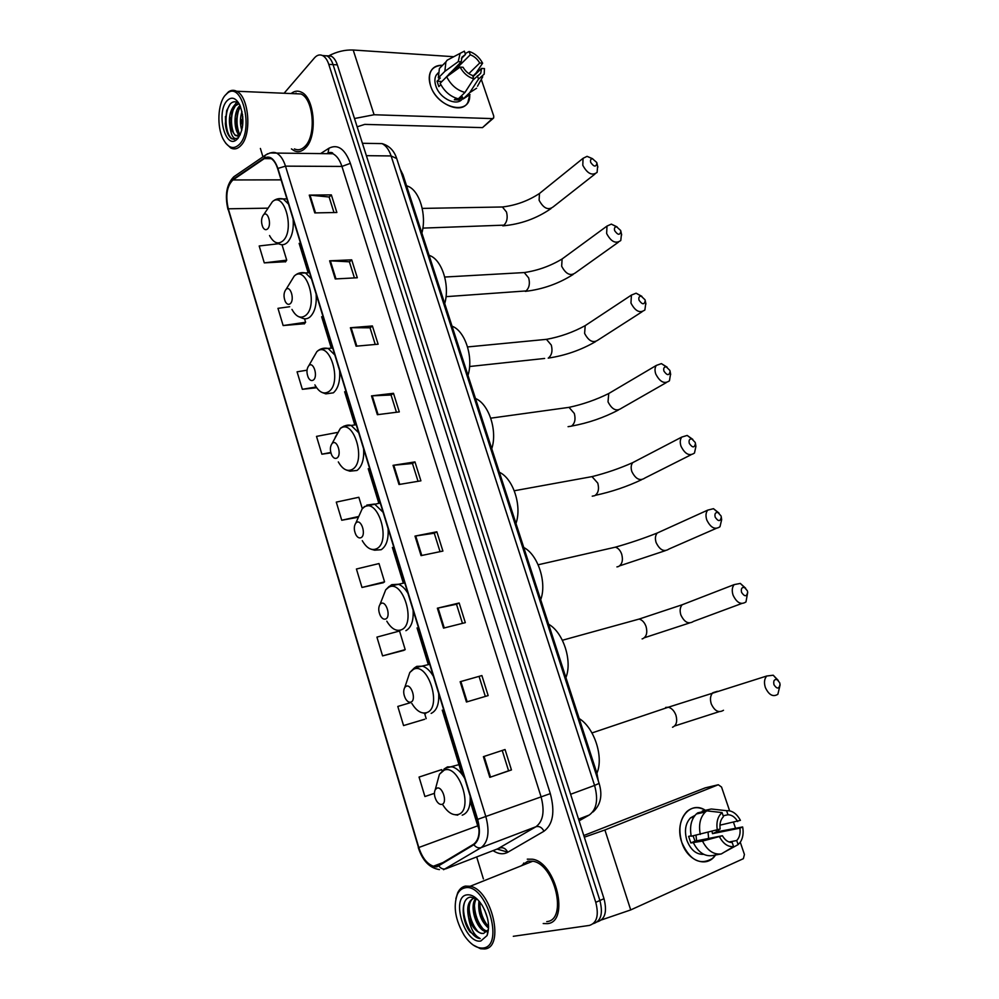 <?xml version="1.0" encoding="UTF-8"?>
<svg xmlns="http://www.w3.org/2000/svg" width="999" height="999" viewBox="0 0 999 999"><rect width="100%" height="100%" fill="white"/><g stroke="black" fill="none" stroke-linecap="round" stroke-linejoin="round"><path stroke-width="1.5" d="M400.075 168.931L402.984 174.763L596.89 773.164L598.376 781.156M597.377 921.815L597.589 921.715C605.119 919.292 607.255 911.625 603.995 898.688L337.337 64.86C335.889 60.489 333.853 57.592 331.231 56.169L326.685 55.769M593.506 923.563C601.023 921.153 603.159 913.461 599.887 900.499L333.067 64.61C331.631 60.24 329.595 57.33 326.973 55.894L322.427 55.507L326.973 55.894C329.595 57.33 331.631 60.24 333.067 64.61L599.887 900.499C603.159 913.461 601.023 921.153 593.506 923.563L593.269 923.675M547.377 923.638C570.004 922.189 556.068 862.324 532.492 859.215L527.285 859.165L532.492 859.215C556.068 862.324 570.004 922.189 547.377 923.638L543.206 923.538L547.377 923.638M305.619 147.877C317.719 136.451 314.735 97.527 301.261 92.12C297.752 90.459 294.368 90.934 291.109 93.556C294.368 90.934 297.752 90.459 301.261 92.12C314.735 97.527 317.719 136.451 305.619 147.877C302.023 151.586 298.226 152.547 294.23 150.749C298.226 152.547 302.023 151.586 305.619 147.877M296.091 93.132L295.304 93.731L296.091 93.132M436.738 866.295L433.404 866.208C427.072 863.998 422.202 857.754 418.806 847.502L228.296 208.803C225.337 195.654 226.885 186.039 232.929 179.957L264.285 158.616L270.517 158.192C273.576 159.84 275.949 163.349 277.66 168.681L477.335 819.467C480.469 831.505 479.233 839.747 473.651 844.205L436.738 866.295M436.9 866.845L473.876 844.742C479.607 840.171 480.856 831.717 477.647 819.38L277.884 168.431C274.35 158.629 269.792 155.195 264.186 158.117L232.829 179.47C226.636 185.702 225.062 195.554 228.097 209.041L418.519 847.577C423.139 860.663 429.27 867.082 436.9 866.845M278.321 243.768L259.191 245.966L264.285 262.874L285.614 261.726M289.685 306.718L277.972 308.341L283.142 325.549L304.458 323.738M440.147 770.117L419.056 777.06L424.912 796.54L434.403 793.343M410.676 702.609L397.802 706.443L403.559 725.574L424.687 719.243M382.58 655.893L405.194 649.625L399.538 631.018L376.923 637.112L382.58 655.893L403.758 650.386M361.988 587.462L384.565 581.843L379.008 563.561L356.431 569.005L361.988 587.462L383.191 582.742M291.433 148.888L294.23 150.749L291.433 148.888M260.389 148.451L262.949 156.843M476.685 856.955L483.391 878.933M513.299 936.3L589.398 925.424C596.915 923.014 599.038 915.309 595.766 902.322L328.783 64.361C327.335 59.977 325.312 57.068 322.689 55.632C319.792 54.246 317.058 54.982 314.498 57.855L284.091 93.257M350.387 327.734L372.402 325.961L378.122 344.205L356.106 346.191L350.387 327.734L351.124 327.697L356.83 346.129M329.633 260.814L351.698 259.84L357.305 277.759L335.252 278.946L329.633 260.814L330.369 260.814L335.989 278.908M309.265 195.117L331.356 194.892L336.863 212.487L314.785 212.912L309.265 195.117L310.002 195.142L315.509 212.899M414.997 536.088L436.863 531.793L442.907 551.073L421.054 555.619L414.997 536.088L415.721 535.963L421.778 555.469M437.362 608.204L459.165 602.996L465.322 622.652L443.531 628.121L437.362 608.204L438.086 608.041L444.255 627.934M460.152 681.718L481.893 675.561L488.161 695.591L466.446 702.01L460.152 681.718L460.876 681.518L467.157 701.798M483.391 756.668L505.057 749.525L511.451 769.942L489.81 777.359L483.391 756.668M371.516 395.891L393.494 393.306L399.313 411.9L377.36 414.697L371.516 395.891L372.252 395.829L378.072 414.61M393.057 465.334L414.972 461.913L420.904 480.831L399.001 484.503L393.057 465.334L393.781 465.234L399.725 484.378M307.005 370.192L297.078 371.815L302.347 389.31L316.621 387.749M336.975 432.53L316.508 436.388L321.878 454.195L330.881 452.897M362.312 508.666L358.841 497.277L336.288 502.11L341.745 520.242L358.429 517.22M414.972 461.913L412.475 463.499L393.781 465.234M393.494 393.306L391.071 395.067M396.441 412.262L391.046 395.005L372.252 395.829M511.451 769.942L508.578 770.791M502.222 750.449L508.591 770.791L489.81 777.359M481.893 675.561L460.876 681.518M459.165 602.996L456.493 604.258M462.475 623.364L456.493 604.233L438.086 608.041M436.863 531.793L434.278 533.216L415.721 535.963M331.356 194.892L329.146 197.09M333.978 212.55L329.121 197.003L310.002 195.142M351.698 259.84L349.413 261.888M354.42 277.909L349.388 261.813L330.369 260.814M372.402 325.961L370.055 327.872M375.237 344.468L370.03 327.809L351.124 327.697M341.745 520.242L358.641 516.495M384.565 581.843L383.004 582.867M405.194 649.625L403.559 650.486M403.559 725.574L424.488 719.33M424.575 713.336L426.186 718.643M419.056 777.06L441.695 769.63L442.02 770.716M441.695 769.63L439.935 770.179M321.878 454.195L330.769 452.46M302.347 389.31L316.109 386.975M283.142 325.549L305.607 322.277L304.308 323.938M304.545 318.781L305.607 322.277M264.285 262.874L286.713 260.152L285.464 261.938M282.018 244.73L286.713 260.152M412.462 463.461L418.044 481.318M434.265 533.191L440.047 551.673M479.133 676.635L485.327 696.428M523.776 863.049L522.539 865.309L523.776 863.049M718.631 829.682L719.043 831.405L718.631 829.682M715.509 855.007C707.192 868.343 687.524 861.238 681.805 842.432C673.913 820.753 689.909 799.762 705.394 810.301C698.601 806.443 692.432 806.855 686.887 811.538C679.819 819.043 678.121 829.345 681.805 842.432C689.897 860.389 700.124 865.721 712.474 858.428L715.509 855.007M601.535 919.904L630.706 909.927L743.368 858.678L744.43 854.495L740.271 842.244M584.328 837.187L604.907 829.982L718.293 784.752L705.232 787.861L583.791 835.526M718.293 784.752L721.54 787.037L729.607 810.813M733.528 822.377L735.414 827.921M696.003 835.289L696.603 840.833M712.05 831.543L712.487 833.653L739.909 828.146C740.596 833.466 739.535 837.587 736.713 840.521L729.033 841.995M691.146 835.851L688.636 836.363L690.821 842.956L702.497 841.096C707.392 850.586 713.648 854.869 721.266 853.958L733.591 846.628L732.192 842.507C728.346 842.519 725.087 840.259 722.402 835.738L695.029 841.146L693.069 835.876M708.079 832.517L708.616 838.461M703.746 854.345C696.291 854.644 690.659 849.949 686.862 840.271C684.178 830.768 685.414 823.288 690.571 817.831L695.004 815.384M720.816 854.033L712.125 855.631C704.532 856.543 698.301 852.297 693.443 842.869M691.233 836.25C689.497 826.66 691.196 819.23 696.34 813.985L697.777 812.836L706.755 810.863L722.065 812.574L723.451 816.67C720.579 819.555 719.48 823.676 720.142 829.033L691.233 836.25M723.151 815.783L727.984 814.759L726.598 810.689L711.288 809.003L702.297 810.976L702.834 812.562M700.262 834.427C698.488 824.774 700.174 817.294 705.319 812.025L706.755 810.863M711.288 809.003L717.994 809.739M702.497 841.096L722.402 835.738M733.591 846.628C727.996 847.027 723.326 843.805 719.592 836.962M717.319 830.244C716.096 822.352 717.682 816.458 722.065 812.574M726.598 810.689C732.142 810.401 736.75 813.636 740.409 820.354L719.954 825.174M727.984 814.759C731.792 814.809 735.027 817.07 737.662 821.528M716.246 830.506L716.57 831.892L742.657 826.96C743.731 832.929 742.969 837.974 740.371 842.107L738.111 844.63L736.713 840.521M724.138 852.247L738.111 844.63M739.909 828.146L742.657 826.96M712.487 833.653L716.57 831.892M690.821 842.956L695.029 841.146M464.76 887.924C461.588 888.586 459.14 890.696 457.392 894.242C453.009 906.418 455.294 920.141 464.248 935.426C470.329 944.267 476.56 948.476 482.954 948.026C505.444 946.54 485.676 881.955 464.76 887.924M473.214 945.054L480.606 948.763L484.478 948.963C505.244 948.039 491.895 889.759 470.204 886.263L465.447 886.088C462.125 886.8 459.552 889.01 457.729 892.719L455.869 898.7M546.753 921.615C567.944 920.204 554.857 864.123 532.767 861.213L527.909 861.163L521.091 865.883M476.848 898.813L470.554 897.139C460.651 897.926 460.989 920.266 470.167 932.067L480.232 938.61C474.363 935.738 470.479 928.733 468.593 917.619C466.446 906.892 468.356 900.374 474.325 898.076L475.237 897.951M487.437 918.019L484.49 909.689M488.573 928.133C480.944 921.503 477.747 912.462 478.983 901.023M488.586 926.548C482.355 920.291 479.495 912.199 479.995 902.272M486.95 931.767L485.526 931.555C476.473 929.619 468.743 905.993 475.886 898.263M487.462 931.093L486.875 930.968C478.246 929.132 470.529 907.167 476.56 898.65M468.593 917.619C471.553 926.323 475.774 931.567 481.268 933.378L483.528 933.478L481.443 933.303C470.679 931.018 463.673 900.923 474.787 897.764M480.819 940.996L487.087 935.539C490.059 926.498 488.374 916.383 482.03 905.181C477.047 897.676 471.99 894.242 466.87 894.867C450.412 896.827 464.647 944.28 480.819 940.996M483.528 933.478L488.161 929.819M480.232 938.61L479.07 938.398C469.393 936.375 460.114 913.236 464.835 901.647M477.197 930.643C472.34 924.512 469.63 917.032 469.068 908.178M482.48 928.196C477.734 922.177 475.074 914.847 474.475 906.168M487.724 925.748C483.104 919.854 480.469 912.661 479.845 904.182M779.707 682.767L777.21 679.67C774.275 679.045 773.201 680.744 773.975 684.74C777.022 689.26 779.045 689.135 780.044 684.34L779.707 682.767M780.069 685.052L777.859 694.293C773.051 697.277 768.893 695.017 765.359 687.524C763.86 682.629 764.322 678.783 766.745 676.011L773.238 675.224L778.271 680.444M437 788.124L435.264 789.61C433.828 792.856 434.253 796.615 436.526 800.873C438.249 803.583 440.047 804.744 441.92 804.37C447.777 803.146 442.569 786.001 437 788.124M596.903 773.214C603.958 757.205 594.318 727.709 579.195 718.568M747.352 590.771L744.53 587.524C741.795 587.125 740.808 588.736 741.57 592.382C744.667 596.915 746.703 596.84 747.664 592.145L747.352 590.771M747.689 592.407L745.978 601.935C741.096 605.107 736.8 602.859 733.079 595.179C731.693 590.734 732.067 587.2 734.203 584.602L740.321 583.428L745.654 588.224M406.143 686.263L404.795 687.412C403.121 690.596 403.384 694.392 405.569 698.788C407.267 701.548 409.066 702.647 410.939 702.085C416.546 700.299 411.476 683.603 406.143 686.263M565.909 677.572C572.639 661.013 563.224 632.242 548.638 624.263M721.003 515.871L717.931 512.512C715.359 512.25 714.447 513.811 715.184 517.17C718.318 521.715 720.366 521.678 721.303 517.082L721.003 515.871M721.303 517.082L721.64 519.73L719.979 526.735C715.059 530.057 710.664 527.797 706.793 519.98C705.481 515.871 705.794 512.587 707.717 510.127L713.486 508.691L719.018 513.074M381.069 603.471L380.045 604.345C378.184 607.504 378.321 611.338 380.432 615.859C382.118 618.643 383.891 619.68 385.764 618.955C391.171 616.733 386.201 600.387 381.069 603.471M540.684 599.725C547.152 582.729 537.937 554.557 523.763 547.502M695.179 442.42L691.845 438.961C689.435 438.836 688.598 440.322 689.31 443.431C692.482 447.977 694.53 448.002 695.454 443.506L695.179 442.42M695.454 443.506L695.916 446.403L694.48 453.034C689.522 456.468 685.039 454.208 681.018 446.253C679.795 442.457 680.044 439.398 681.768 437.075L687.187 435.439L692.831 439.398M356.531 522.452L355.819 523.064C353.783 526.186 353.796 530.082 355.869 534.727C357.505 537.524 359.265 538.486 361.126 537.612C366.333 534.952 361.476 518.968 356.531 522.452M515.971 523.451C522.177 506.043 513.149 478.446 499.375 472.265M669.854 370.404L666.258 366.858C664.023 366.833 663.249 368.256 663.948 371.128C667.145 375.686 669.193 375.761 670.104 371.378L669.854 370.404M670.566 373.913L669.455 380.794C664.485 384.315 659.902 382.043 655.744 373.963C654.607 370.442 654.807 367.595 656.343 365.409L661.4 363.624L667.107 367.145M332.517 443.144L332.093 443.506C329.907 446.603 329.82 450.549 331.83 455.332C333.441 458.141 335.164 459.016 337 457.979C342.033 454.92 337.275 439.273 332.517 443.144M491.745 448.701C497.702 430.894 488.861 403.846 475.487 398.514M645.004 299.762L641.183 296.154C639.11 296.216 638.398 297.565 639.06 300.224C642.282 304.782 644.343 304.92 645.242 300.637L645.004 299.762M645.779 303.284L644.892 309.965C639.909 313.549 635.264 311.251 630.956 303.059L631.418 295.08L636.126 293.194L641.845 296.316M308.991 365.484L308.853 365.609C306.531 368.706 306.343 372.702 308.304 377.622C309.877 380.419 311.576 381.218 313.399 380.02C318.231 376.573 313.586 361.251 308.991 365.484M467.994 375.412C473.726 357.23 465.047 330.719 452.048 326.211M620.641 230.469L616.595 226.785C614.672 226.91 614.023 228.209 614.66 230.669C617.894 235.227 619.954 235.427 620.854 231.256L620.641 230.469M621.465 234.066L620.779 240.509C615.784 244.131 611.076 241.808 606.643 233.516L606.992 226.074L611.351 224.126L617.032 226.86M285.964 289.435C283.629 292.595 283.404 296.628 285.277 301.536C286.825 304.308 288.486 305.02 290.272 303.671C294.867 299.937 290.534 285.115 286.089 289.323L285.964 289.435M444.717 303.546C450.074 285.402 442.07 259.94 429.757 255.569L429.071 255.307M596.728 162.475L592.469 158.741C590.696 158.916 590.109 160.14 590.721 162.425C593.955 166.983 596.028 167.233 596.927 163.199L596.728 162.475M597.627 166.221L597.102 172.39C592.12 176.024 587.35 173.651 582.792 165.285L583.041 158.329L587.075 156.344L592.694 158.754M263.399 214.947C261.176 218.219 260.951 222.253 262.737 227.01C264.236 229.77 265.871 230.394 267.62 228.883C271.903 224.962 268.069 210.789 263.761 214.61L263.399 214.947M421.878 233.079C426.86 215.072 419.605 190.734 408.029 186.301L406.543 185.752M469.717 94.98C470.929 116.221 437.312 108.654 430.507 85.564C427.397 72.565 431.418 65.809 442.582 65.285C437.25 65.035 433.366 66.933 430.944 70.991C428.833 74.962 428.683 79.82 430.507 85.564C435.901 103.921 461.563 115.172 467.882 102.373L469.717 94.98M354.495 118.519L374.088 114.748L492.357 118.619L493.668 117.957L493.743 116.059L481.293 79.383M328.446 55.994C336.651 51.673 344.905 49.675 353.196 50.012L453.771 56.718M478.084 69.942L478.558 71.316M493.119 118.469L482.492 127.622L364.735 124.388L357.155 126.823M473.014 76.698L481.555 68.407L480.744 73.239L472.989 80.032M464.972 92.445L473.738 78.859L472.614 75.512C468.668 74.113 465.484 71.366 463.061 67.27L460.077 67.095L446.665 76.786L440.134 83.292C444.455 91.583 450.524 96.753 458.354 98.814L464.972 92.445C457.117 90.347 451.011 85.14 446.665 76.786M462.812 98.164C458.054 107.23 439.685 98.988 435.814 85.839C434.49 81.656 434.59 78.122 436.138 75.237L438.049 72.952M440.821 84.653L438.848 86.613L437.062 81.231L440.297 77.997L438.336 77.897L439.398 68.494L442.782 65.072M441.533 81.906L461.213 61.813L458.241 61.626L444.855 71.366L438.336 77.897M444.855 71.366L445.904 61.926L447.127 60.215L452.485 57.393M472.827 76.161L475.911 73.164L482.629 63.187L479.72 62.999L468.843 73.626M473.738 78.859C467.982 77.098 463.424 73.177 460.077 67.095M458.241 61.626L460.102 53.372L464.36 51.149L465.484 54.47L461.426 58.529M452.06 72.89L470.267 54.795L469.143 51.473L465.209 53.621M469.143 51.473C474.862 53.297 479.358 57.205 482.629 63.187M461.213 61.813L462 57.093L465.484 54.47M470.267 54.795C474.188 56.219 477.335 58.953 479.72 62.999M456.019 98.177L454.345 99.788L459.078 99.987L462.362 96.841L463.099 99.013L469.73 92.67L478.521 79.121L477.385 75.787M469.98 94.555L463.099 99.013M476.623 88.212L469.73 92.67M481.555 68.407L484.465 68.581L484.19 74.138L478.521 79.121M450.099 74.313L448.926 74.051M459.078 99.987L458.603 98.564M441.483 81.468L437.062 81.231M450.399 74.088L450.012 72.964M225 95.492C217.757 104.008 216.783 126.636 223.014 138.836C228.122 148.239 233.679 150 239.71 144.081C253.783 129.533 242.183 81.056 227.572 93.019L225 95.492M225.687 143.194L230.831 148.039C234.49 149.788 237.937 148.851 241.171 145.242C252.035 134.141 248.938 96.441 236.638 91.246C233.841 89.835 231.119 90.022 228.484 91.833L224.887 95.642M294.405 148.926C298.164 150.612 301.735 149.713 305.107 146.229C316.433 135.489 313.636 99.026 300.999 93.968L294.143 93.681M239.61 135.302C233.903 131.743 233.079 112.25 239.523 106.006L240.035 105.494M239.335 104.071C236.239 101.061 233.204 101.011 230.257 103.921L226.648 110.639L225.362 123.714C225.999 130.394 227.784 135.19 230.732 138.099L231.955 138.886L237.55 138.274C233.841 139.698 231.368 136.226 230.145 127.847C228.446 118.918 229.708 111.576 233.966 105.807L238.886 103.634M237.412 136.039L235.976 135.564C233.192 133.804 231.481 129.695 230.844 123.239L231.93 112.388L235.352 105.857L238.986 103.721M241.808 130.245C239.897 124.213 239.96 117.969 241.983 111.538M242.407 127.422L242.52 114.473M240.272 134.69C238.099 132.38 236.788 128.496 236.351 123.039L237.375 112.862L240.472 106.543M230.145 127.847L235.302 135.552L240.185 134.877M237.987 138.399C243.793 129.108 244.43 118.044 239.897 105.207C235.801 97.527 231.406 96.166 226.698 101.111C216.196 112.837 225.1 149.051 236.301 139.972L237.987 138.399M234.428 139.485L232.542 138.898C225.437 135.727 223.277 112.575 230.544 103.634M233.691 133.254C230.719 125.087 230.769 116.658 233.816 107.954M239.161 133.279C236.251 125.2 236.288 116.858 239.298 108.254M242.707 125.25L242.757 116.483M225.637 126.136L225.462 116.471M231.056 125.312L230.919 117.532M234.365 105.395L236.813 102.235M236.501 124.7L236.388 118.431M241.895 123.826L241.82 119.605M595.904 773.513L596.89 773.164M401.96 174.763L402.984 174.763M603.995 898.688L595.766 902.322M337.337 64.86L328.783 64.361M579.095 820.828L589.235 815.034L578.558 819.155M589.235 815.034C596.665 809.54 598.438 799.675 594.58 785.426L570.604 794.28M599.1 783.391L594.58 785.426L391.108 155.944L366.383 155.669M396.715 158.554L391.108 155.944C388.998 149.688 385.989 145.592 382.068 143.619L374.925 143.494M418.806 847.502L477.734 825.823L479.07 829.482M277.884 168.431L285.489 166.146L485.876 816.695C489.797 831.742 488.236 842.032 481.206 847.577L443.581 869.704M497.514 848.938L536.013 826.71C543.219 821.19 544.88 811.151 541.008 796.603L341.933 166.433C339.81 159.977 336.8 155.744 332.917 153.746L325.936 153.659M438.873 866.046C440.959 868.655 443.331 869.555 446.016 868.743L499.999 847.951C503.259 847.14 505.831 848.576 507.742 852.272C503.346 854.669 498.451 854.133 493.056 850.649M507.667 852.097L497.09 849.1M320.617 153.596L328.921 148.239C337.774 143.819 344.93 148.851 350.374 163.337L550.312 793.618L477.647 819.38M269.917 152.934L276.573 153.084C280.382 155.145 283.354 159.503 285.489 166.146L341.933 166.433L350.374 163.337M264.186 158.117L265.135 155.345L267.744 153.721M550.312 793.618C555.157 811.837 553.046 824.362 543.98 831.23C541.97 827.409 539.323 825.911 536.013 826.71L481.206 847.577C478.484 848.401 476.036 847.452 473.876 844.742M232.829 179.47L233.778 176.786L236.014 175.262M228.097 209.041L418.519 847.577M543.98 831.23L507.742 852.272M327.048 153.671L327.834 153.022M228.022 209.603C224.638 195.242 226.548 184.303 233.778 176.786L265.135 155.345C270.08 152.46 273.888 151.711 276.573 153.084L332.917 153.746C332.904 152.51 331.281 152.185 328.059 152.772L328.921 148.239M264.285 158.616L271.353 158.679M232.929 179.957L281.081 179.857M228.296 208.803L267.794 208.167M299.138 243.369L308.167 272.802M321.641 316.758L331.268 348.139M344.63 391.733L354.782 424.837M368.231 468.706L378.658 502.684M392.395 547.477L403.034 582.18M417.058 627.921L427.922 663.373M442.257 710.114L461.888 774.113M470.217 801.285L477.734 825.823L478.696 825.474M484.103 756.43L490.521 777.11M604.907 829.982L630.706 909.927M717.369 691.32L712.811 692.732C710.364 695.429 709.852 699.138 711.251 703.858C714.61 711.051 718.693 713.186 723.488 710.277M665.634 707.442L668.256 707.242C671.678 708.079 674.238 710.764 675.948 715.259C677.572 721.453 676.423 725.449 672.527 727.247M442.907 805.007C447.627 812.337 452.584 815.534 457.754 814.572C474.188 811.35 459.615 763.885 444.218 770.117L439.448 774.262L437.187 782.529M464.76 778.496C461.101 772.165 456.993 768.306 452.422 766.895L447.465 766.895L444.031 769.043M462.187 815.184C468.044 813.049 470.691 806.668 470.142 796.053M634.64 620.317L639.135 619.068C642.22 619.929 644.53 622.402 646.053 626.485C647.639 632.567 646.553 636.638 642.794 638.698L642.107 638.898M686.338 603.159L682.167 604.77C680.007 607.317 679.582 610.726 680.881 615.009C684.427 622.389 688.648 624.512 693.518 621.39L741.72 603.508M411.888 703.521C416.546 711.051 421.491 714.085 426.71 712.612C442.445 707.854 428.246 661.638 413.524 669.305L409.802 672.502L406.98 680.906M433.429 676.398C430.257 670.953 426.66 667.557 422.664 666.183L416.795 666.358L414.41 667.919M431.143 713.411C436.738 710.726 439.248 704.083 438.673 693.493M611.013 548.176L615.372 547.177C618.194 548.039 620.292 550.349 621.678 554.12C623.251 560.114 622.202 564.235 618.556 566.508L616.932 566.908M661.026 531.306L657.205 533.041C655.269 535.452 654.907 538.636 656.131 542.594C659.827 550.124 664.135 552.247 669.068 548.975L716.096 528.434M386.788 621.178C391.358 628.796 396.266 631.643 401.473 629.745C416.658 623.763 402.759 578.546 388.574 587.362L385.726 589.797L382.467 598.126M407.979 593.431C405.144 588.636 401.948 585.576 398.376 584.265L391.858 584.64L390.347 585.651M405.906 630.681C411.301 627.572 413.698 620.729 413.111 610.152M587.849 477.385L592.007 476.623L597.777 483.116C599.313 489.023 598.314 493.206 594.767 495.679L592.245 496.166M636.188 460.839L632.729 462.637C630.993 464.91 630.706 467.882 631.843 471.553C635.689 479.208 640.097 481.331 645.054 477.934L690.958 454.82M362.275 540.671C366.758 548.326 371.591 550.986 376.785 548.651C391.421 541.495 377.822 497.252 364.148 507.155L362.162 508.853L358.541 516.958M383.067 512.237L374.538 504.033L366.808 505.094M371.416 549.313L374.588 550.199L381.206 549.712C386.413 546.191 388.698 539.148 388.087 528.608M565.109 407.904L569.03 407.355L574.313 413.449C575.824 419.268 574.862 423.501 571.428 426.161L568.069 426.673M611.825 391.695L608.741 393.519L608.016 401.835C612 409.602 616.483 411.738 621.465 408.241L666.308 382.605M338.311 461.913C342.707 469.567 347.477 472.015 352.61 469.243C366.72 460.976 353.421 417.669 340.234 428.621L335.177 437.375M346.416 470.054L349.925 471.191L357.03 470.454C362.05 466.521 364.235 459.303 363.599 448.788M358.678 432.754L351.111 425.437L343.768 426.186M587.924 323.838L585.202 325.637L584.615 333.404C588.748 341.283 593.306 343.431 598.289 339.872L642.107 311.75M542.782 339.697L546.453 339.348L551.286 345.055C552.772 350.786 551.848 355.082 548.513 357.929M314.885 384.852C319.193 392.482 323.863 394.705 328.933 391.508C342.545 382.167 329.52 339.772 316.82 351.723L312.35 359.365M322.028 392.457L325.836 393.868L333.354 392.832C338.186 388.524 340.272 381.131 339.623 370.641M334.802 354.945L328.097 348.426L321.178 348.888M520.841 272.752L524.25 272.565L528.671 277.922C530.144 283.566 529.258 287.912 526.023 290.934L446.029 296.666M564.497 257.23L562.112 258.978L561.663 266.221C565.909 274.201 570.529 276.386 575.524 272.764L618.344 242.245M291.97 309.415C296.179 317.008 300.761 318.993 305.744 315.372C318.656 305.232 306.543 264.236 294.23 276.074L290.035 282.904M298.226 316.483L302.31 318.169C305.095 319.355 307.717 318.906 310.165 316.82C314.822 312.15 316.808 304.583 316.134 294.118M311.426 278.758L305.482 272.939L299.038 273.152M499.275 207.03L502.41 206.98L506.481 212C507.917 217.57 507.08 221.953 503.933 225.15L422.877 228.109M541.533 191.82L539.46 193.494L539.11 200.275C543.493 208.341 548.164 210.552 553.146 206.905L594.979 174.051M269.543 235.539C273.651 243.069 278.147 244.817 283.029 240.784C295.08 230.145 284.353 190.896 272.415 201.673L268.207 207.967M275.012 242.07L279.32 244.056C282.205 245.329 284.915 244.767 287.45 242.345C291.933 237.325 293.831 229.608 293.144 219.168M288.524 204.121L283.266 198.951L277.297 198.951M353.196 50.012L374.088 114.748M482.492 127.622L492.357 118.619M331.231 56.169L322.689 55.632M593.081 811.937C600.686 804.819 602.697 795.329 599.125 783.466L396.516 157.954C393.893 150.412 389.073 145.642 382.068 143.619L362.412 143.282M433.404 866.208L444.418 862.012M418.269 847.589C422.527 860.738 429.595 868.081 439.473 869.605M693.731 817.145L690.571 817.831M705.319 812.025L696.34 813.985M457.392 894.242L457.729 892.719M486.875 930.968L485.526 931.555M488.174 929.819L487.087 935.539M532.767 861.213L470.204 886.263M674.625 725.986L719.155 711.675M777.21 679.67L773.238 675.224M591.982 732.941L668.256 707.242L766.745 676.011M435.264 789.61L439.448 774.262L445.379 768.256L460.389 764.26M457.767 815.134L455.457 814.809M644.343 637.762L689.497 622.976M744.53 587.524L740.321 583.428M562.387 640.259L639.135 619.068L682.167 604.77L734.203 584.602M404.795 687.412L409.802 672.502L414.348 667.956L429.72 664.285M425.786 713.511L423.201 713.011M619.63 565.859L665.346 550.661M717.931 512.512L713.486 508.691M538.149 564.772L615.372 547.177C629.645 543.131 643.581 538.424 657.205 533.041L707.717 510.127M380.045 604.345L385.726 589.797L389.16 586.388L404.732 582.867M399.875 630.956L397.003 630.282M595.379 495.317C611.575 491.833 626.997 486.625 641.658 479.695M691.845 438.961L687.187 435.439M514.273 490.759L592.007 476.623C606.068 473.114 619.642 468.456 632.729 462.637L681.768 437.075M355.819 523.064L362.162 508.853L364.535 506.505L380.244 503.034M571.565 426.086C588.161 423.052 603.771 417.707 618.393 410.027M666.258 366.858L661.4 363.624M490.746 418.169L569.03 407.355C582.904 404.37 596.141 399.762 608.741 393.519L656.343 365.409M332.093 443.506L340.447 428.259C344.48 425.449 348.039 424.513 351.111 425.437L356.231 424.762M670.104 371.378L670.679 374.525M548.214 358.117C565.197 355.569 580.981 350.075 595.554 341.646M641.183 296.154L636.126 293.194M467.569 346.94L546.453 339.348C560.164 336.863 573.076 332.28 585.202 325.637L631.418 295.08M469.592 366.508L544.63 358.454M308.853 365.609L316.883 351.611C320.017 348.663 323.763 347.602 328.097 348.426L332.679 348.014M645.242 300.637L645.928 304.046M525.287 291.383C542.657 289.323 558.591 283.704 573.101 274.5M616.595 226.785L611.351 224.126M444.73 277.035L524.25 272.565C537.799 270.542 550.424 266.009 562.112 258.978L606.992 226.074M309.578 272.739L305.482 272.939C301.136 272.04 297.39 273.089 294.23 276.074L286.089 289.323M620.854 231.256L621.665 234.927M502.797 225.849C520.529 224.3 536.613 218.544 551.036 208.566M592.469 158.741L587.075 156.344M422.24 208.404L502.41 206.98C515.834 205.394 528.184 200.899 539.46 193.494L583.041 158.329M408.029 186.301L406.718 186.313M286.925 198.913L283.266 198.951C279.146 198.002 275.524 198.913 272.415 201.673L263.761 214.61M596.927 163.199L597.839 167.133M480.744 73.239L478.596 75.312M438.024 73.339L436.138 75.237M445.904 61.926L439.398 68.494M460.102 53.372L447.127 60.215M482.717 76.811L477.497 86.226M235.976 135.564L235.302 135.552M239.835 135.14L237.55 138.274M237.45 138.411L236.301 139.972M300.999 93.968L236.638 91.246M227.572 93.019L228.484 91.833"/></g></svg>
